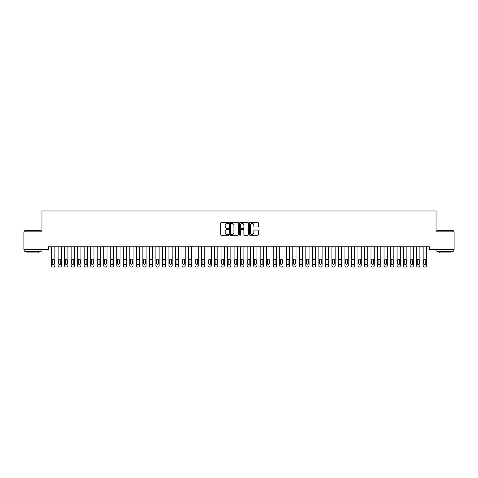 <?xml version="1.0" encoding="UTF-8"?>
<svg xmlns="http://www.w3.org/2000/svg" width="478" height="478" viewBox="0 0 478 478"><rect width="100%" height="100%" fill="white"/><g stroke="black" fill="none" stroke-linecap="round" stroke-linejoin="round"><path stroke-width="0.72" d="M228.574 222.939A0.448 0.448 0 0 0 228.126 222.491L221.326 222.491A0.639 0.639 0 0 0 220.687 223.13L220.687 234.65A0.639 0.639 0 0 0 221.326 235.29L228.126 235.29A0.448 0.448 0 0 0 228.574 234.841A0.448 0.448 0 0 0 228.126 234.393L227.241 234.393A2.049 2.049 0 0 1 225.198 232.344L225.198 231.388A2.049 2.049 0 0 1 227.241 229.338L228.126 229.338A0.448 0.448 0 0 0 228.574 228.89A0.448 0.448 0 0 0 228.126 228.442L227.241 228.442A2.049 2.049 0 0 1 225.198 226.393L225.198 225.437A2.049 2.049 0 0 1 227.241 223.387L228.126 223.387A0.448 0.448 0 0 0 228.574 222.939M257.696 227.002A0.639 0.639 0 0 0 258.335 226.363L258.335 223.13A0.639 0.639 0 0 0 257.696 222.491L250.149 222.491A0.639 0.639 0 0 0 249.51 223.13L249.51 234.65A0.639 0.639 0 0 0 250.149 235.29L257.696 235.29A0.639 0.639 0 0 0 258.335 234.65L258.335 230.749A0.639 0.639 0 0 0 257.696 230.103L254.469 230.103A0.639 0.639 0 0 0 253.83 230.749L253.83 232.678A1.709 1.709 0 0 1 252.115 234.393A1.709 1.709 0 0 1 250.406 232.678L250.406 225.102A1.709 1.709 0 0 1 252.115 223.387A1.709 1.709 0 0 1 253.83 225.102L253.83 226.363A0.639 0.639 0 0 0 254.469 227.002L257.696 227.002M429.525 246.815L48.475 246.815L48.475 249.42L23.9 249.42L23.9 231.824L41.956 231.824L41.956 210.965L436.044 210.965L436.044 231.824L454.1 231.824L454.1 249.42L429.525 249.42L429.525 246.815M238.438 223.13A0.639 0.639 0 0 0 237.799 222.491L230.253 222.491A0.639 0.639 0 0 0 229.613 223.13L229.613 234.65A0.639 0.639 0 0 0 230.253 235.29L237.799 235.29A0.639 0.639 0 0 0 238.438 234.65L238.438 223.13M240.201 222.491L247.747 222.491A0.639 0.639 0 0 1 248.387 223.13L248.387 234.65A0.639 0.639 0 0 1 247.747 235.29L244.521 235.29A0.639 0.639 0 0 1 243.876 234.65L243.876 229.978A0.639 0.639 0 0 0 243.236 229.338L241.097 229.338A0.639 0.639 0 0 0 240.458 229.978L240.458 234.841A0.448 0.448 0 0 1 240.01 235.29A0.448 0.448 0 0 1 239.562 234.841L239.562 223.13A0.639 0.639 0 0 1 240.201 222.491M230.952 223.387A0.448 0.448 0 0 0 230.51 223.835L230.51 233.945A0.448 0.448 0 0 0 230.952 234.393L231.884 234.393A2.049 2.049 0 0 0 233.927 232.344L233.927 225.437A2.049 2.049 0 0 0 231.884 223.387L230.952 223.387M243.876 225.132A1.709 1.709 0 0 0 242.167 223.417A1.709 1.709 0 0 0 240.458 225.132L240.458 227.803A0.639 0.639 0 0 0 241.097 228.442L243.236 228.442A0.639 0.639 0 0 0 243.876 227.803L243.876 225.132M51.6 265.732L51.6 246.815L51.6 265.732A1.303 1.303 179.4 0 0 52.909 267.035L53.56 267.035A1.303 1.303 179.4 0 0 54.862 265.732L54.862 246.815M52.192 263.384A1.046 1.046 0.6 0 0 53.231 264.43A1.046 1.046 0.6 0 0 54.277 263.384A1.046 1.046 -0.6 0 1 53.231 264.43A1.046 1.046 -0.6 0 1 52.192 263.384L52.192 260.253A1.046 1.046 -0.6 0 1 53.231 259.213A1.046 1.046 -0.6 0 1 54.277 260.253A1.046 1.046 0.6 0 0 53.231 259.213A1.046 1.046 0.6 0 0 52.192 260.253M54.277 260.253L54.277 263.384M58.119 265.732L58.119 246.815L58.119 265.732A1.303 1.303 179.4 0 0 59.421 267.035L60.079 267.035A1.303 1.303 179.4 0 0 61.381 265.732L61.381 246.815M58.704 263.384A1.046 1.046 0.6 0 0 59.75 264.43A1.046 1.046 0.6 0 0 60.796 263.384A1.046 1.046 -0.6 0 1 59.75 264.43A1.046 1.046 -0.6 0 1 58.704 263.384L58.704 260.253A1.046 1.046 -0.6 0 1 59.75 259.213A1.046 1.046 -0.6 0 1 60.796 260.253A1.046 1.046 0.6 0 0 59.75 259.213A1.046 1.046 0.6 0 0 58.704 260.253M64.638 265.732L64.638 246.815L64.638 265.732A1.303 1.303 179.4 0 0 65.94 267.035L66.591 267.035A1.303 1.303 179.4 0 0 67.9 265.732L67.9 246.815M65.223 263.384A1.046 1.046 0.6 0 0 66.269 264.43A1.046 1.046 0.6 0 0 67.308 263.384A1.046 1.046 -0.6 0 1 66.269 264.43A1.046 1.046 -0.6 0 1 65.223 263.384L65.223 260.253A1.046 1.046 -0.6 0 1 66.269 259.213A1.046 1.046 -0.6 0 1 67.308 260.253A1.046 1.046 0.6 0 0 66.269 259.213A1.046 1.046 0.6 0 0 65.223 260.253M60.796 260.253L60.796 263.384M67.308 260.253L67.308 263.384M24.814 230.39L41.108 230.39L24.814 230.39L24.814 231.824M41.108 251.38L24.814 251.38L24.814 249.749L41.108 249.749L41.108 251.38M38.826 251.38L38.826 252.88L27.097 252.88L27.097 251.38M436.892 230.39L453.186 230.39L436.892 230.39L436.892 231.824M453.186 251.38L436.892 251.38L436.892 249.749L453.186 249.749L453.186 251.38M450.903 251.38L450.903 252.88L439.174 252.88L439.174 251.38M71.156 265.732L71.156 246.815L71.156 265.732A1.303 1.303 179.4 0 0 72.459 267.035L73.11 267.035A1.303 1.303 179.4 0 0 74.419 265.732L74.419 246.815M71.742 263.384A1.046 1.046 0.6 0 0 72.787 264.43A1.046 1.046 0.6 0 0 73.827 263.384A1.046 1.046 -0.6 0 1 72.787 264.43A1.046 1.046 -0.6 0 1 71.742 263.384L71.742 260.253A1.046 1.046 -0.6 0 1 72.787 259.213A1.046 1.046 -0.6 0 1 73.827 260.253A1.046 1.046 0.6 0 0 72.787 259.213A1.046 1.046 0.6 0 0 71.742 260.253M77.675 265.732L77.675 246.815L77.675 265.732A1.303 1.303 179.4 0 0 78.978 267.035L79.629 267.035A1.303 1.303 179.4 0 0 80.931 265.732L80.931 246.815M78.261 263.384A1.046 1.046 0.6 0 0 79.306 264.43A1.046 1.046 0.6 0 0 80.346 263.384A1.046 1.046 -0.6 0 1 79.306 264.43A1.046 1.046 -0.6 0 1 78.261 263.384L78.261 260.253A1.046 1.046 -0.6 0 1 79.306 259.213A1.046 1.046 -0.6 0 1 80.346 260.253A1.046 1.046 0.6 0 0 79.306 259.213A1.046 1.046 0.6 0 0 78.261 260.253M73.827 260.253L73.827 263.384M80.346 260.253L80.346 263.384M84.194 265.732L84.194 246.815L84.194 265.732A1.303 1.303 179.4 0 0 85.496 267.035L86.148 267.035A1.303 1.303 179.4 0 0 87.45 265.732L87.45 246.815M84.779 263.384A1.046 1.046 0.6 0 0 85.825 264.43A1.046 1.046 0.6 0 0 86.865 263.384A1.046 1.046 -0.6 0 1 85.825 264.43A1.046 1.046 -0.6 0 1 84.779 263.384L84.779 260.253A1.046 1.046 -0.6 0 1 85.825 259.213A1.046 1.046 -0.6 0 1 86.865 260.253A1.046 1.046 0.6 0 0 85.825 259.213A1.046 1.046 0.6 0 0 84.779 260.253M86.865 260.253L86.865 263.384M90.712 265.732L90.712 246.815L90.712 265.732A1.303 1.303 179.4 0 0 92.015 267.035L92.666 267.035A1.303 1.303 179.4 0 0 93.969 265.732L93.969 246.815M91.298 263.384A1.046 1.046 0.6 0 0 92.344 264.43A1.046 1.046 0.6 0 0 93.383 263.384A1.046 1.046 -0.6 0 1 92.344 264.43A1.046 1.046 -0.6 0 1 91.298 263.384L91.298 260.253A1.046 1.046 -0.6 0 1 92.344 259.213A1.046 1.046 -0.6 0 1 93.383 260.253A1.046 1.046 0.6 0 0 92.344 259.213A1.046 1.046 0.6 0 0 91.298 260.253M93.383 260.253L93.383 263.384M97.231 265.732L97.231 246.815L97.231 265.732A1.303 1.303 179.4 0 0 98.534 267.035L99.185 267.035A1.303 1.303 179.4 0 0 100.488 265.732L100.488 246.815M97.817 263.384A1.046 1.046 0.6 0 0 98.856 264.43A1.046 1.046 0.6 0 0 99.902 263.384A1.046 1.046 -0.6 0 1 98.856 264.43A1.046 1.046 -0.6 0 1 97.817 263.384L97.817 260.253A1.046 1.046 -0.6 0 1 98.856 259.213A1.046 1.046 -0.6 0 1 99.902 260.253A1.046 1.046 0.6 0 0 98.856 259.213A1.046 1.046 0.6 0 0 97.817 260.253M99.902 260.253L99.902 263.384M103.75 265.732L103.75 246.815L103.75 265.732A1.303 1.303 179.4 0 0 105.052 267.035L105.704 267.035A1.303 1.303 179.4 0 0 107.006 265.732L107.006 246.815M104.335 263.384A1.046 1.046 0.6 0 0 105.375 264.43A1.046 1.046 0.6 0 0 106.421 263.384A1.046 1.046 -0.6 0 1 105.375 264.43A1.046 1.046 -0.6 0 1 104.335 263.384L104.335 260.253A1.046 1.046 -0.6 0 1 105.375 259.213A1.046 1.046 -0.6 0 1 106.421 260.253A1.046 1.046 0.6 0 0 105.375 259.213A1.046 1.046 0.6 0 0 104.335 260.253M106.421 260.253L106.421 263.384M110.269 265.732L110.269 246.815L110.269 265.732A1.303 1.303 179.4 0 0 111.571 267.035L112.222 267.035A1.303 1.303 179.4 0 0 113.525 265.732L113.525 246.815M110.854 263.384A1.046 1.046 0.6 0 0 111.894 264.43A1.046 1.046 0.6 0 0 112.939 263.384A1.046 1.046 -0.6 0 1 111.894 264.43A1.046 1.046 -0.6 0 1 110.854 263.384L110.854 260.253A1.046 1.046 -0.6 0 1 111.894 259.213A1.046 1.046 -0.6 0 1 112.939 260.253A1.046 1.046 0.6 0 0 111.894 259.213A1.046 1.046 0.6 0 0 110.854 260.253M112.939 260.253L112.939 263.384M116.781 265.732L116.781 246.815L116.781 265.732A1.303 1.303 179.4 0 0 118.09 267.035L118.741 267.035A1.303 1.303 179.4 0 0 120.044 265.732L120.044 246.815M117.373 263.384A1.046 1.046 0.6 0 0 118.413 264.43A1.046 1.046 0.6 0 0 119.458 263.384A1.046 1.046 -0.6 0 1 118.413 264.43A1.046 1.046 -0.6 0 1 117.373 263.384L117.373 260.253A1.046 1.046 -0.6 0 1 118.413 259.213A1.046 1.046 -0.6 0 1 119.458 260.253A1.046 1.046 0.6 0 0 118.413 259.213A1.046 1.046 0.6 0 0 117.373 260.253M119.458 260.253L119.458 263.384M123.3 265.732L123.3 246.815L123.3 265.732A1.303 1.303 179.4 0 0 124.609 267.035L125.26 267.035A1.303 1.303 179.4 0 0 126.562 265.732L126.562 246.815M123.892 263.384A1.046 1.046 0.6 0 0 124.931 264.43A1.046 1.046 0.6 0 0 125.977 263.384A1.046 1.046 -0.6 0 1 124.931 264.43A1.046 1.046 -0.6 0 1 123.892 263.384L123.892 260.253A1.046 1.046 -0.6 0 1 124.931 259.213A1.046 1.046 -0.6 0 1 125.977 260.253A1.046 1.046 0.6 0 0 124.931 259.213A1.046 1.046 0.6 0 0 123.892 260.253M125.977 260.253L125.977 263.384M129.819 265.732L129.819 246.815L129.819 265.732A1.303 1.303 179.4 0 0 131.121 267.035L131.779 267.035A1.303 1.303 179.4 0 0 133.081 265.732L133.081 246.815M130.404 263.384A1.046 1.046 0.6 0 0 131.45 264.43A1.046 1.046 0.6 0 0 132.496 263.384A1.046 1.046 -0.6 0 1 131.45 264.43A1.046 1.046 -0.6 0 1 130.404 263.384L130.404 260.253A1.046 1.046 -0.6 0 1 131.45 259.213A1.046 1.046 -0.6 0 1 132.496 260.253A1.046 1.046 0.6 0 0 131.45 259.213A1.046 1.046 0.6 0 0 130.404 260.253M132.496 260.253L132.496 263.384M136.338 265.732L136.338 246.815L136.338 265.732A1.303 1.303 179.4 0 0 137.64 267.035L138.291 267.035A1.303 1.303 179.4 0 0 139.6 265.732L139.6 246.815M136.923 263.384A1.046 1.046 0.6 0 0 137.969 264.43A1.046 1.046 0.6 0 0 139.008 263.384A1.046 1.046 -0.6 0 1 137.969 264.43A1.046 1.046 -0.6 0 1 136.923 263.384L136.923 260.253A1.046 1.046 -0.6 0 1 137.969 259.213A1.046 1.046 -0.6 0 1 139.008 260.253A1.046 1.046 0.6 0 0 137.969 259.213A1.046 1.046 0.6 0 0 136.923 260.253M139.008 260.253L139.008 263.384M142.856 265.732L142.856 246.815L142.856 265.732A1.303 1.303 179.4 0 0 144.159 267.035L144.81 267.035A1.303 1.303 179.4 0 0 146.119 265.732L146.119 246.815M143.442 263.384A1.046 1.046 0.6 0 0 144.487 264.43A1.046 1.046 0.6 0 0 145.527 263.384A1.046 1.046 -0.6 0 1 144.487 264.43A1.046 1.046 -0.6 0 1 143.442 263.384L143.442 260.253A1.046 1.046 -0.6 0 1 144.487 259.213A1.046 1.046 -0.6 0 1 145.527 260.253A1.046 1.046 0.6 0 0 144.487 259.213A1.046 1.046 0.6 0 0 143.442 260.253M145.527 260.253L145.527 263.384M149.375 265.732L149.375 246.815L149.375 265.732A1.303 1.303 179.4 0 0 150.678 267.035L151.329 267.035A1.303 1.303 179.4 0 0 152.631 265.732L152.631 246.815M149.961 263.384A1.046 1.046 0.6 0 0 151.006 264.43A1.046 1.046 0.6 0 0 152.046 263.384A1.046 1.046 -0.6 0 1 151.006 264.43A1.046 1.046 -0.6 0 1 149.961 263.384L149.961 260.253A1.046 1.046 -0.6 0 1 151.006 259.213A1.046 1.046 -0.6 0 1 152.046 260.253A1.046 1.046 0.6 0 0 151.006 259.213A1.046 1.046 0.6 0 0 149.961 260.253M152.046 260.253L152.046 263.384M155.894 265.732L155.894 246.815L155.894 265.732A1.303 1.303 179.4 0 0 157.196 267.035L157.848 267.035A1.303 1.303 179.4 0 0 159.15 265.732L159.15 246.815M156.479 263.384A1.046 1.046 0.6 0 0 157.525 264.43A1.046 1.046 0.6 0 0 158.565 263.384A1.046 1.046 -0.6 0 1 157.525 264.43A1.046 1.046 -0.6 0 1 156.479 263.384L156.479 260.253A1.046 1.046 -0.6 0 1 157.525 259.213A1.046 1.046 -0.6 0 1 158.565 260.253A1.046 1.046 0.6 0 0 157.525 259.213A1.046 1.046 0.6 0 0 156.479 260.253M158.565 260.253L158.565 263.384M162.412 265.732L162.412 246.815L162.412 265.732A1.303 1.303 179.4 0 0 163.715 267.035L164.366 267.035A1.303 1.303 179.4 0 0 165.669 265.732L165.669 246.815M162.998 263.384A1.046 1.046 0.6 0 0 164.044 264.43A1.046 1.046 0.6 0 0 165.083 263.384A1.046 1.046 -0.6 0 1 164.044 264.43A1.046 1.046 -0.6 0 1 162.998 263.384L162.998 260.253A1.046 1.046 -0.6 0 1 164.044 259.213A1.046 1.046 -0.6 0 1 165.083 260.253A1.046 1.046 0.6 0 0 164.044 259.213A1.046 1.046 0.6 0 0 162.998 260.253M165.083 260.253L165.083 263.384M168.931 265.732L168.931 246.815L168.931 265.732A1.303 1.303 179.4 0 0 170.234 267.035L170.885 267.035A1.303 1.303 179.4 0 0 172.188 265.732L172.188 246.815M169.517 263.384A1.046 1.046 0.6 0 0 170.556 264.43A1.046 1.046 0.6 0 0 171.602 263.384A1.046 1.046 -0.6 0 1 170.556 264.43A1.046 1.046 -0.6 0 1 169.517 263.384L169.517 260.253A1.046 1.046 -0.6 0 1 170.556 259.213A1.046 1.046 -0.6 0 1 171.602 260.253A1.046 1.046 0.6 0 0 170.556 259.213A1.046 1.046 0.6 0 0 169.517 260.253M171.602 260.253L171.602 263.384M175.45 265.732L175.45 246.815L175.45 265.732A1.303 1.303 179.4 0 0 176.752 267.035L177.404 267.035A1.303 1.303 179.4 0 0 178.706 265.732L178.706 246.815M176.035 263.384A1.046 1.046 0.6 0 0 177.075 264.43A1.046 1.046 0.6 0 0 178.121 263.384A1.046 1.046 -0.6 0 1 177.075 264.43A1.046 1.046 -0.6 0 1 176.035 263.384L176.035 260.253A1.046 1.046 -0.6 0 1 177.075 259.213A1.046 1.046 -0.6 0 1 178.121 260.253A1.046 1.046 0.6 0 0 177.075 259.213A1.046 1.046 0.6 0 0 176.035 260.253M178.121 260.253L178.121 263.384M181.969 265.732L181.969 246.815L181.969 265.732A1.303 1.303 179.4 0 0 183.271 267.035L183.922 267.035A1.303 1.303 179.4 0 0 185.225 265.732L185.225 246.815M182.554 263.384A1.046 1.046 0.6 0 0 183.594 264.43A1.046 1.046 0.6 0 0 184.639 263.384A1.046 1.046 -0.6 0 1 183.594 264.43A1.046 1.046 -0.6 0 1 182.554 263.384L182.554 260.253A1.046 1.046 -0.6 0 1 183.594 259.213A1.046 1.046 -0.6 0 1 184.639 260.253A1.046 1.046 0.6 0 0 183.594 259.213A1.046 1.046 0.6 0 0 182.554 260.253M184.639 260.253L184.639 263.384M188.481 265.732L188.481 246.815L188.481 265.732A1.303 1.303 179.4 0 0 189.79 267.035L190.441 267.035A1.303 1.303 179.4 0 0 191.744 265.732L191.744 246.815M189.073 263.384A1.046 1.046 0.6 0 0 190.113 264.43A1.046 1.046 0.6 0 0 191.158 263.384A1.046 1.046 -0.6 0 1 190.113 264.43A1.046 1.046 -0.6 0 1 189.073 263.384L189.073 260.253A1.046 1.046 -0.6 0 1 190.113 259.213A1.046 1.046 -0.6 0 1 191.158 260.253A1.046 1.046 0.6 0 0 190.113 259.213A1.046 1.046 0.6 0 0 189.073 260.253M191.158 260.253L191.158 263.384M195 265.732L195 246.815L195 265.732A1.303 1.303 179.4 0 0 196.309 267.035L196.96 267.035A1.303 1.303 179.4 0 0 198.262 265.732L198.262 246.815M195.592 263.384A1.046 1.046 0.6 0 0 196.631 264.43A1.046 1.046 0.6 0 0 197.677 263.384A1.046 1.046 -0.6 0 1 196.631 264.43A1.046 1.046 -0.6 0 1 195.592 263.384L195.592 260.253A1.046 1.046 -0.6 0 1 196.631 259.213A1.046 1.046 -0.6 0 1 197.677 260.253A1.046 1.046 0.6 0 0 196.631 259.213A1.046 1.046 0.6 0 0 195.592 260.253M197.677 260.253L197.677 263.384M201.519 265.732L201.519 246.815L201.519 265.732A1.303 1.303 179.4 0 0 202.821 267.035L203.479 267.035A1.303 1.303 179.4 0 0 204.781 265.732L204.781 246.815M202.104 263.384A1.046 1.046 0.6 0 0 203.15 264.43A1.046 1.046 0.6 0 0 204.196 263.384A1.046 1.046 -0.6 0 1 203.15 264.43A1.046 1.046 -0.6 0 1 202.104 263.384L202.104 260.253A1.046 1.046 -0.6 0 1 203.15 259.213A1.046 1.046 -0.6 0 1 204.196 260.253A1.046 1.046 0.6 0 0 203.15 259.213A1.046 1.046 0.6 0 0 202.104 260.253M204.196 260.253L204.196 263.384M208.038 265.732L208.038 246.815L208.038 265.732A1.303 1.303 179.4 0 0 209.34 267.035L209.991 267.035A1.303 1.303 179.4 0 0 211.3 265.732L211.3 246.815M208.623 263.384A1.046 1.046 0.6 0 0 209.669 264.43A1.046 1.046 0.6 0 0 210.708 263.384A1.046 1.046 -0.6 0 1 209.669 264.43A1.046 1.046 -0.6 0 1 208.623 263.384L208.623 260.253A1.046 1.046 -0.6 0 1 209.669 259.213A1.046 1.046 -0.6 0 1 210.708 260.253A1.046 1.046 0.6 0 0 209.669 259.213A1.046 1.046 0.6 0 0 208.623 260.253M210.708 260.253L210.708 263.384M214.556 265.732L214.556 246.815L214.556 265.732A1.303 1.303 179.4 0 0 215.859 267.035L216.51 267.035A1.303 1.303 179.4 0 0 217.819 265.732L217.819 246.815M215.142 263.384A1.046 1.046 0.6 0 0 216.187 264.43A1.046 1.046 0.6 0 0 217.227 263.384A1.046 1.046 -0.6 0 1 216.187 264.43A1.046 1.046 -0.6 0 1 215.142 263.384L215.142 260.253A1.046 1.046 -0.6 0 1 216.187 259.213A1.046 1.046 -0.6 0 1 217.227 260.253A1.046 1.046 0.6 0 0 216.187 259.213A1.046 1.046 0.6 0 0 215.142 260.253M217.227 260.253L217.227 263.384M221.075 265.732L221.075 246.815L221.075 265.732A1.303 1.303 179.4 0 0 222.378 267.035L223.029 267.035A1.303 1.303 179.4 0 0 224.331 265.732L224.331 246.815M221.661 263.384A1.046 1.046 0.6 0 0 222.706 264.43A1.046 1.046 0.6 0 0 223.746 263.384A1.046 1.046 -0.6 0 1 222.706 264.43A1.046 1.046 -0.6 0 1 221.661 263.384L221.661 260.253A1.046 1.046 -0.6 0 1 222.706 259.213A1.046 1.046 -0.6 0 1 223.746 260.253A1.046 1.046 0.6 0 0 222.706 259.213A1.046 1.046 0.6 0 0 221.661 260.253M223.746 260.253L223.746 263.384M227.594 265.732L227.594 246.815L227.594 265.732A1.303 1.303 179.4 0 0 228.896 267.035L229.548 267.035A1.303 1.303 179.4 0 0 230.85 265.732L230.85 246.815M228.179 263.384A1.046 1.046 0.6 0 0 229.225 264.43A1.046 1.046 0.6 0 0 230.265 263.384A1.046 1.046 -0.6 0 1 229.225 264.43A1.046 1.046 -0.6 0 1 228.179 263.384L228.179 260.253A1.046 1.046 -0.6 0 1 229.225 259.213A1.046 1.046 -0.6 0 1 230.265 260.253A1.046 1.046 0.6 0 0 229.225 259.213A1.046 1.046 0.6 0 0 228.179 260.253M230.265 260.253L230.265 263.384M234.112 265.732L234.112 246.815L234.112 265.732A1.303 1.303 179.4 0 0 235.415 267.035L236.066 267.035A1.303 1.303 179.4 0 0 237.369 265.732L237.369 246.815M234.698 263.384A1.046 1.046 0.6 0 0 235.744 264.43A1.046 1.046 0.6 0 0 236.783 263.384A1.046 1.046 -0.6 0 1 235.744 264.43A1.046 1.046 -0.6 0 1 234.698 263.384L234.698 260.253A1.046 1.046 -0.6 0 1 235.744 259.213A1.046 1.046 -0.6 0 1 236.783 260.253A1.046 1.046 0.6 0 0 235.744 259.213A1.046 1.046 0.6 0 0 234.698 260.253M236.783 260.253L236.783 263.384M240.631 265.732L240.631 246.815L240.631 265.732A1.303 1.303 179.4 0 0 241.934 267.035L242.585 267.035A1.303 1.303 179.4 0 0 243.888 265.732L243.888 246.815M241.217 263.384A1.046 1.046 0.6 0 0 242.256 264.43A1.046 1.046 0.6 0 0 243.302 263.384A1.046 1.046 -0.6 0 1 242.256 264.43A1.046 1.046 -0.6 0 1 241.217 263.384L241.217 260.253A1.046 1.046 -0.6 0 1 242.256 259.213A1.046 1.046 -0.6 0 1 243.302 260.253A1.046 1.046 0.6 0 0 242.256 259.213A1.046 1.046 0.6 0 0 241.217 260.253M243.302 260.253L243.302 263.384M247.15 265.732L247.15 246.815L247.15 265.732A1.303 1.303 179.4 0 0 248.452 267.035L249.104 267.035A1.303 1.303 179.4 0 0 250.406 265.732L250.406 246.815M247.735 263.384A1.046 1.046 0.6 0 0 248.775 264.43A1.046 1.046 0.6 0 0 249.821 263.384A1.046 1.046 -0.6 0 1 248.775 264.43A1.046 1.046 -0.6 0 1 247.735 263.384L247.735 260.253A1.046 1.046 -0.6 0 1 248.775 259.213A1.046 1.046 -0.6 0 1 249.821 260.253A1.046 1.046 0.6 0 0 248.775 259.213A1.046 1.046 0.6 0 0 247.735 260.253M249.821 260.253L249.821 263.384M253.669 265.732L253.669 246.815L253.669 265.732A1.303 1.303 179.4 0 0 254.971 267.035L255.622 267.035A1.303 1.303 179.4 0 0 256.925 265.732L256.925 246.815M254.254 263.384A1.046 1.046 0.6 0 0 255.294 264.43A1.046 1.046 0.6 0 0 256.339 263.384A1.046 1.046 -0.6 0 1 255.294 264.43A1.046 1.046 -0.6 0 1 254.254 263.384L254.254 260.253A1.046 1.046 -0.6 0 1 255.294 259.213A1.046 1.046 -0.6 0 1 256.339 260.253A1.046 1.046 0.6 0 0 255.294 259.213A1.046 1.046 0.6 0 0 254.254 260.253M256.339 260.253L256.339 263.384M260.181 265.732L260.181 246.815L260.181 265.732A1.303 1.303 179.4 0 0 261.49 267.035L262.141 267.035A1.303 1.303 179.4 0 0 263.444 265.732L263.444 246.815M260.773 263.384A1.046 1.046 0.6 0 0 261.813 264.43A1.046 1.046 0.6 0 0 262.858 263.384A1.046 1.046 -0.6 0 1 261.813 264.43A1.046 1.046 -0.6 0 1 260.773 263.384L260.773 260.253A1.046 1.046 -0.6 0 1 261.813 259.213A1.046 1.046 -0.6 0 1 262.858 260.253A1.046 1.046 0.6 0 0 261.813 259.213A1.046 1.046 0.6 0 0 260.773 260.253M262.858 260.253L262.858 263.384M266.7 265.732L266.7 246.815L266.7 265.732A1.303 1.303 179.4 0 0 268.009 267.035L268.66 267.035A1.303 1.303 179.4 0 0 269.962 265.732L269.962 246.815M267.292 263.384A1.046 1.046 0.6 0 0 268.331 264.43A1.046 1.046 0.6 0 0 269.377 263.384A1.046 1.046 -0.6 0 1 268.331 264.43A1.046 1.046 -0.6 0 1 267.292 263.384L267.292 260.253A1.046 1.046 -0.6 0 1 268.331 259.213A1.046 1.046 -0.6 0 1 269.377 260.253A1.046 1.046 0.6 0 0 268.331 259.213A1.046 1.046 0.6 0 0 267.292 260.253M269.377 260.253L269.377 263.384M273.219 265.732L273.219 246.815L273.219 265.732A1.303 1.303 179.4 0 0 274.521 267.035L275.179 267.035A1.303 1.303 179.4 0 0 276.481 265.732L276.481 246.815M273.804 263.384A1.046 1.046 0.6 0 0 274.85 264.43A1.046 1.046 0.6 0 0 275.896 263.384A1.046 1.046 -0.6 0 1 274.85 264.43A1.046 1.046 -0.6 0 1 273.804 263.384L273.804 260.253A1.046 1.046 -0.6 0 1 274.85 259.213A1.046 1.046 -0.6 0 1 275.896 260.253A1.046 1.046 0.6 0 0 274.85 259.213A1.046 1.046 0.6 0 0 273.804 260.253M275.896 260.253L275.896 263.384M279.738 265.732L279.738 246.815L279.738 265.732A1.303 1.303 179.4 0 0 281.04 267.035L281.691 267.035A1.303 1.303 179.4 0 0 283 265.732L283 246.815M280.323 263.384A1.046 1.046 0.6 0 0 281.369 264.43A1.046 1.046 0.6 0 0 282.408 263.384A1.046 1.046 -0.6 0 1 281.369 264.43A1.046 1.046 -0.6 0 1 280.323 263.384L280.323 260.253A1.046 1.046 -0.6 0 1 281.369 259.213A1.046 1.046 -0.6 0 1 282.408 260.253A1.046 1.046 0.6 0 0 281.369 259.213A1.046 1.046 0.6 0 0 280.323 260.253M282.408 260.253L282.408 263.384M286.256 265.732L286.256 246.815L286.256 265.732A1.303 1.303 179.4 0 0 287.559 267.035L288.21 267.035A1.303 1.303 179.4 0 0 289.519 265.732L289.519 246.815M286.842 263.384A1.046 1.046 0.6 0 0 287.887 264.43A1.046 1.046 0.6 0 0 288.927 263.384A1.046 1.046 -0.6 0 1 287.887 264.43A1.046 1.046 -0.6 0 1 286.842 263.384L286.842 260.253A1.046 1.046 -0.6 0 1 287.887 259.213A1.046 1.046 -0.6 0 1 288.927 260.253A1.046 1.046 0.6 0 0 287.887 259.213A1.046 1.046 0.6 0 0 286.842 260.253M288.927 260.253L288.927 263.384M292.775 265.732L292.775 246.815L292.775 265.732A1.303 1.303 179.4 0 0 294.078 267.035L294.729 267.035A1.303 1.303 179.4 0 0 296.031 265.732L296.031 246.815M293.361 263.384A1.046 1.046 0.6 0 0 294.406 264.43A1.046 1.046 0.6 0 0 295.446 263.384A1.046 1.046 -0.6 0 1 294.406 264.43A1.046 1.046 -0.6 0 1 293.361 263.384L293.361 260.253A1.046 1.046 -0.6 0 1 294.406 259.213A1.046 1.046 -0.6 0 1 295.446 260.253A1.046 1.046 0.6 0 0 294.406 259.213A1.046 1.046 0.6 0 0 293.361 260.253M295.446 260.253L295.446 263.384M299.294 265.732L299.294 246.815L299.294 265.732A1.303 1.303 179.4 0 0 300.596 267.035L301.248 267.035A1.303 1.303 179.4 0 0 302.55 265.732L302.55 246.815M299.879 263.384A1.046 1.046 0.6 0 0 300.925 264.43A1.046 1.046 0.6 0 0 301.965 263.384A1.046 1.046 -0.6 0 1 300.925 264.43A1.046 1.046 -0.6 0 1 299.879 263.384L299.879 260.253A1.046 1.046 -0.6 0 1 300.925 259.213A1.046 1.046 -0.6 0 1 301.965 260.253A1.046 1.046 0.6 0 0 300.925 259.213A1.046 1.046 0.6 0 0 299.879 260.253M301.965 260.253L301.965 263.384M305.812 265.732L305.812 246.815L305.812 265.732A1.303 1.303 179.4 0 0 307.115 267.035L307.766 267.035A1.303 1.303 179.4 0 0 309.069 265.732L309.069 246.815M306.398 263.384A1.046 1.046 0.6 0 0 307.444 264.43A1.046 1.046 0.6 0 0 308.483 263.384A1.046 1.046 -0.6 0 1 307.444 264.43A1.046 1.046 -0.6 0 1 306.398 263.384L306.398 260.253A1.046 1.046 -0.6 0 1 307.444 259.213A1.046 1.046 -0.6 0 1 308.483 260.253A1.046 1.046 0.6 0 0 307.444 259.213A1.046 1.046 0.6 0 0 306.398 260.253M308.483 260.253L308.483 263.384M312.331 265.732L312.331 246.815L312.331 265.732A1.303 1.303 179.4 0 0 313.634 267.035L314.285 267.035A1.303 1.303 179.4 0 0 315.588 265.732L315.588 246.815M312.917 263.384A1.046 1.046 0.6 0 0 313.956 264.43A1.046 1.046 0.6 0 0 315.002 263.384A1.046 1.046 -0.6 0 1 313.956 264.43A1.046 1.046 -0.6 0 1 312.917 263.384L312.917 260.253A1.046 1.046 -0.6 0 1 313.956 259.213A1.046 1.046 -0.6 0 1 315.002 260.253A1.046 1.046 0.6 0 0 313.956 259.213A1.046 1.046 0.6 0 0 312.917 260.253M315.002 260.253L315.002 263.384M318.85 265.732L318.85 246.815L318.85 265.732A1.303 1.303 179.4 0 0 320.152 267.035L320.804 267.035A1.303 1.303 179.4 0 0 322.106 265.732L322.106 246.815M319.435 263.384A1.046 1.046 0.6 0 0 320.475 264.43A1.046 1.046 0.6 0 0 321.521 263.384A1.046 1.046 -0.6 0 1 320.475 264.43A1.046 1.046 -0.6 0 1 319.435 263.384L319.435 260.253A1.046 1.046 -0.6 0 1 320.475 259.213A1.046 1.046 -0.6 0 1 321.521 260.253A1.046 1.046 0.6 0 0 320.475 259.213A1.046 1.046 0.6 0 0 319.435 260.253M321.521 260.253L321.521 263.384M325.369 265.732L325.369 246.815L325.369 265.732A1.303 1.303 179.4 0 0 326.671 267.035L327.322 267.035A1.303 1.303 179.4 0 0 328.625 265.732L328.625 246.815M325.954 263.384A1.046 1.046 0.6 0 0 326.994 264.43A1.046 1.046 0.6 0 0 328.039 263.384A1.046 1.046 -0.6 0 1 326.994 264.43A1.046 1.046 -0.6 0 1 325.954 263.384L325.954 260.253A1.046 1.046 -0.6 0 1 326.994 259.213A1.046 1.046 -0.6 0 1 328.039 260.253A1.046 1.046 0.6 0 0 326.994 259.213A1.046 1.046 0.6 0 0 325.954 260.253M328.039 260.253L328.039 263.384M331.881 265.732L331.881 246.815L331.881 265.732A1.303 1.303 179.4 0 0 333.19 267.035L333.841 267.035A1.303 1.303 179.4 0 0 335.144 265.732L335.144 246.815M332.473 263.384A1.046 1.046 0.6 0 0 333.513 264.43A1.046 1.046 0.6 0 0 334.558 263.384A1.046 1.046 -0.6 0 1 333.513 264.43A1.046 1.046 -0.6 0 1 332.473 263.384L332.473 260.253A1.046 1.046 -0.6 0 1 333.513 259.213A1.046 1.046 -0.6 0 1 334.558 260.253A1.046 1.046 0.6 0 0 333.513 259.213A1.046 1.046 0.6 0 0 332.473 260.253M334.558 260.253L334.558 263.384M338.4 265.732L338.4 246.815L338.4 265.732A1.303 1.303 179.4 0 0 339.709 267.035L340.36 267.035A1.303 1.303 179.4 0 0 341.662 265.732L341.662 246.815M338.992 263.384A1.046 1.046 0.6 0 0 340.031 264.43A1.046 1.046 0.6 0 0 341.077 263.384A1.046 1.046 -0.6 0 1 340.031 264.43A1.046 1.046 -0.6 0 1 338.992 263.384L338.992 260.253A1.046 1.046 -0.6 0 1 340.031 259.213A1.046 1.046 -0.6 0 1 341.077 260.253A1.046 1.046 0.6 0 0 340.031 259.213A1.046 1.046 0.6 0 0 338.992 260.253M341.077 260.253L341.077 263.384M344.919 265.732L344.919 246.815L344.919 265.732A1.303 1.303 179.4 0 0 346.221 267.035L346.879 267.035A1.303 1.303 179.4 0 0 348.181 265.732L348.181 246.815M345.504 263.384A1.046 1.046 0.6 0 0 346.55 264.43A1.046 1.046 0.6 0 0 347.596 263.384A1.046 1.046 -0.6 0 1 346.55 264.43A1.046 1.046 -0.6 0 1 345.504 263.384L345.504 260.253A1.046 1.046 -0.6 0 1 346.55 259.213A1.046 1.046 -0.6 0 1 347.596 260.253A1.046 1.046 0.6 0 0 346.55 259.213A1.046 1.046 0.6 0 0 345.504 260.253M347.596 260.253L347.596 263.384M351.438 265.732L351.438 246.815L351.438 265.732A1.303 1.303 179.4 0 0 352.74 267.035L353.391 267.035A1.303 1.303 179.4 0 0 354.7 265.732L354.7 246.815M352.023 263.384A1.046 1.046 0.6 0 0 353.069 264.43A1.046 1.046 0.6 0 0 354.108 263.384A1.046 1.046 -0.6 0 1 353.069 264.43A1.046 1.046 -0.6 0 1 352.023 263.384L352.023 260.253A1.046 1.046 -0.6 0 1 353.069 259.213A1.046 1.046 -0.6 0 1 354.108 260.253A1.046 1.046 0.6 0 0 353.069 259.213A1.046 1.046 0.6 0 0 352.023 260.253M354.108 260.253L354.108 263.384M357.956 265.732L357.956 246.815L357.956 265.732A1.303 1.303 179.4 0 0 359.259 267.035L359.91 267.035A1.303 1.303 179.4 0 0 361.219 265.732L361.219 246.815M358.542 263.384A1.046 1.046 0.6 0 0 359.587 264.43A1.046 1.046 0.6 0 0 360.627 263.384A1.046 1.046 -0.6 0 1 359.587 264.43A1.046 1.046 -0.6 0 1 358.542 263.384L358.542 260.253A1.046 1.046 -0.6 0 1 359.587 259.213A1.046 1.046 -0.6 0 1 360.627 260.253A1.046 1.046 0.6 0 0 359.587 259.213A1.046 1.046 0.6 0 0 358.542 260.253M360.627 260.253L360.627 263.384M364.475 265.732L364.475 246.815L364.475 265.732A1.303 1.303 179.4 0 0 365.778 267.035L366.429 267.035A1.303 1.303 179.4 0 0 367.731 265.732L367.731 246.815M365.061 263.384A1.046 1.046 0.6 0 0 366.106 264.43A1.046 1.046 0.6 0 0 367.146 263.384A1.046 1.046 -0.6 0 1 366.106 264.43A1.046 1.046 -0.6 0 1 365.061 263.384L365.061 260.253A1.046 1.046 -0.6 0 1 366.106 259.213A1.046 1.046 -0.6 0 1 367.146 260.253A1.046 1.046 0.6 0 0 366.106 259.213A1.046 1.046 0.6 0 0 365.061 260.253M367.146 260.253L367.146 263.384M370.994 265.732L370.994 246.815L370.994 265.732A1.303 1.303 179.4 0 0 372.296 267.035L372.948 267.035A1.303 1.303 179.4 0 0 374.25 265.732L374.25 246.815M371.579 263.384A1.046 1.046 0.6 0 0 372.625 264.43A1.046 1.046 0.6 0 0 373.665 263.384A1.046 1.046 -0.6 0 1 372.625 264.43A1.046 1.046 -0.6 0 1 371.579 263.384L371.579 260.253A1.046 1.046 -0.6 0 1 372.625 259.213A1.046 1.046 -0.6 0 1 373.665 260.253A1.046 1.046 0.6 0 0 372.625 259.213A1.046 1.046 0.6 0 0 371.579 260.253M373.665 260.253L373.665 263.384M377.512 265.732L377.512 246.815L377.512 265.732A1.303 1.303 179.4 0 0 378.815 267.035L379.466 267.035A1.303 1.303 179.4 0 0 380.769 265.732L380.769 246.815M378.098 263.384A1.046 1.046 0.6 0 0 379.144 264.43A1.046 1.046 0.6 0 0 380.183 263.384A1.046 1.046 -0.6 0 1 379.144 264.43A1.046 1.046 -0.6 0 1 378.098 263.384L378.098 260.253A1.046 1.046 -0.6 0 1 379.144 259.213A1.046 1.046 -0.6 0 1 380.183 260.253A1.046 1.046 0.6 0 0 379.144 259.213A1.046 1.046 0.6 0 0 378.098 260.253M380.183 260.253L380.183 263.384M384.031 265.732L384.031 246.815L384.031 265.732A1.303 1.303 179.4 0 0 385.334 267.035L385.985 267.035A1.303 1.303 179.4 0 0 387.288 265.732L387.288 246.815M384.617 263.384A1.046 1.046 0.6 0 0 385.656 264.43A1.046 1.046 0.6 0 0 386.702 263.384A1.046 1.046 -0.6 0 1 385.656 264.43A1.046 1.046 -0.6 0 1 384.617 263.384L384.617 260.253A1.046 1.046 -0.6 0 1 385.656 259.213A1.046 1.046 -0.6 0 1 386.702 260.253A1.046 1.046 0.6 0 0 385.656 259.213A1.046 1.046 0.6 0 0 384.617 260.253M386.702 260.253L386.702 263.384M390.55 265.732L390.55 246.815L390.55 265.732A1.303 1.303 179.4 0 0 391.852 267.035L392.504 267.035A1.303 1.303 179.4 0 0 393.806 265.732L393.806 246.815M391.135 263.384A1.046 1.046 0.6 0 0 392.175 264.43A1.046 1.046 0.6 0 0 393.221 263.384A1.046 1.046 -0.6 0 1 392.175 264.43A1.046 1.046 -0.6 0 1 391.135 263.384L391.135 260.253A1.046 1.046 -0.6 0 1 392.175 259.213A1.046 1.046 -0.6 0 1 393.221 260.253A1.046 1.046 0.6 0 0 392.175 259.213A1.046 1.046 0.6 0 0 391.135 260.253M393.221 260.253L393.221 263.384M397.069 265.732L397.069 246.815L397.069 265.732A1.303 1.303 179.4 0 0 398.371 267.035L399.022 267.035A1.303 1.303 179.4 0 0 400.325 265.732L400.325 246.815M397.654 263.384A1.046 1.046 0.6 0 0 398.694 264.43A1.046 1.046 0.6 0 0 399.739 263.384A1.046 1.046 -0.6 0 1 398.694 264.43A1.046 1.046 -0.6 0 1 397.654 263.384L397.654 260.253A1.046 1.046 -0.6 0 1 398.694 259.213A1.046 1.046 -0.6 0 1 399.739 260.253A1.046 1.046 0.6 0 0 398.694 259.213A1.046 1.046 0.6 0 0 397.654 260.253M399.739 260.253L399.739 263.384M403.581 265.732L403.581 246.815L403.581 265.732A1.303 1.303 179.4 0 0 404.89 267.035L405.541 267.035A1.303 1.303 179.4 0 0 406.844 265.732L406.844 246.815M404.173 263.384A1.046 1.046 0.6 0 0 405.213 264.43A1.046 1.046 0.6 0 0 406.258 263.384A1.046 1.046 -0.6 0 1 405.213 264.43A1.046 1.046 -0.6 0 1 404.173 263.384L404.173 260.253A1.046 1.046 -0.6 0 1 405.213 259.213A1.046 1.046 -0.6 0 1 406.258 260.253A1.046 1.046 0.6 0 0 405.213 259.213A1.046 1.046 0.6 0 0 404.173 260.253M406.258 260.253L406.258 263.384M410.1 265.732L410.1 246.815L410.1 265.732A1.303 1.303 179.4 0 0 411.409 267.035L412.06 267.035A1.303 1.303 179.4 0 0 413.362 265.732L413.362 246.815M410.692 263.384A1.046 1.046 0.6 0 0 411.731 264.43A1.046 1.046 0.6 0 0 412.777 263.384A1.046 1.046 -0.6 0 1 411.731 264.43A1.046 1.046 -0.6 0 1 410.692 263.384L410.692 260.253A1.046 1.046 -0.6 0 1 411.731 259.213A1.046 1.046 -0.6 0 1 412.777 260.253A1.046 1.046 0.6 0 0 411.731 259.213A1.046 1.046 0.6 0 0 410.692 260.253M412.777 260.253L412.777 263.384M416.619 265.732L416.619 246.815L416.619 265.732A1.303 1.303 179.4 0 0 417.921 267.035L418.579 267.035A1.303 1.303 179.4 0 0 419.881 265.732L419.881 246.815M417.204 263.384A1.046 1.046 0.6 0 0 418.25 264.43A1.046 1.046 0.6 0 0 419.296 263.384A1.046 1.046 -0.6 0 1 418.25 264.43A1.046 1.046 -0.6 0 1 417.204 263.384L417.204 260.253A1.046 1.046 -0.6 0 1 418.25 259.213A1.046 1.046 -0.6 0 1 419.296 260.253A1.046 1.046 0.6 0 0 418.25 259.213A1.046 1.046 0.6 0 0 417.204 260.253M419.296 260.253L419.296 263.384M423.138 265.732L423.138 246.815L423.138 265.732A1.303 1.303 179.4 0 0 424.44 267.035L425.091 267.035A1.303 1.303 179.4 0 0 426.4 265.732L426.4 246.815M423.723 263.384A1.046 1.046 0.6 0 0 424.769 264.43A1.046 1.046 0.6 0 0 425.808 263.384A1.046 1.046 -0.6 0 1 424.769 264.43A1.046 1.046 -0.6 0 1 423.723 263.384L423.723 260.253A1.046 1.046 -0.6 0 1 424.769 259.213A1.046 1.046 -0.6 0 1 425.808 260.253A1.046 1.046 0.6 0 0 424.769 259.213A1.046 1.046 0.6 0 0 423.723 260.253M425.808 260.253L425.808 263.384M41.108 231.824L41.108 230.39M37.392 249.749L37.392 249.42M28.531 249.749L28.531 249.42M453.186 231.824L453.186 230.39M449.469 249.749L449.469 249.42M440.608 249.749L440.608 249.42"/></g></svg>
